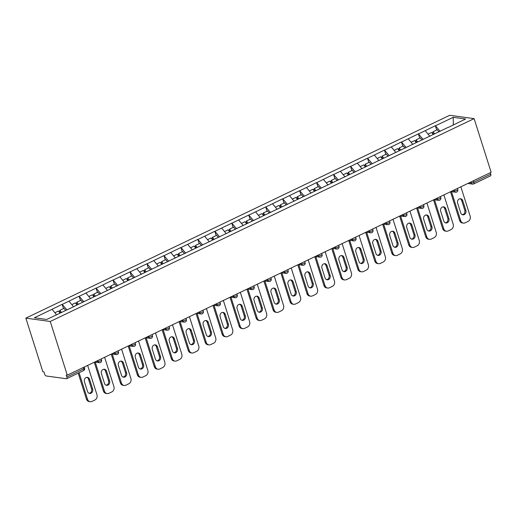 <?xml version="1.0" encoding="UTF-8"?>
<svg xmlns="http://www.w3.org/2000/svg" width="517" height="517" viewBox="0 0 517 517"><rect width="100%" height="100%" fill="white"/><g stroke="black" fill="none" stroke-linecap="round" stroke-linejoin="round"><path stroke-width="0.78" d="M50.252 321.471L67.281 375.155L66.215 375.006L66.848 377.009L83.702 368.944A2.036 0.937 -115.6 0 1 83.515 370.637L66.661 378.702A2.036 0.937 -115.6 0 1 66.376 378.741L46.246 375.988A2.036 0.937 -115.6 0 1 44.578 373.965L43.945 371.962L42.879 371.82L25.85 318.136L449.719 115.291L474.121 118.626L50.252 321.471L25.85 318.136M56.527 314.769L52.03 309.302L34.361 317.761L46.743 319.454L74.7 306.206M52.03 309.302L62.15 304.332L63.501 308.597M66.932 309.922L62.15 304.332M62.363 304.358L79.114 296.215L80.465 300.48M83.896 301.805L79.114 296.215M79.327 296.241L96.078 288.098L97.429 292.363M100.86 293.682L96.078 288.098M96.291 288.124L113.042 279.975L114.393 284.247M117.824 285.565L113.042 279.975M113.255 280.007L130.006 271.858L131.357 276.123M134.788 277.448L130.006 271.858M130.219 271.89L146.97 263.741L148.321 268.006M151.752 269.331L146.97 263.741M147.183 263.773L163.928 255.624L165.285 259.889M168.716 261.214L163.928 255.624M164.141 255.65L180.892 247.507L182.249 251.773M185.674 253.091L180.892 247.507M181.105 247.533L197.856 239.384L199.213 243.656M202.638 244.974L197.856 239.384M198.069 239.416L214.82 231.267L216.177 235.532M219.602 236.857L214.82 231.267M215.033 231.299L231.784 223.15L233.141 227.415M236.566 228.74L231.784 223.15M231.997 223.182L248.748 215.033L250.099 219.298M253.53 220.623L248.748 215.033M248.961 215.059L265.712 206.916L267.063 211.182M270.494 212.506L265.712 206.916M265.925 206.942L282.676 198.799L284.027 203.065M287.458 204.383L282.676 198.799M282.889 198.825L299.64 190.676L300.991 194.948M304.423 196.266L299.64 190.676M299.854 190.708L316.604 182.559L317.955 186.824M321.387 188.149L316.604 182.559M316.818 182.591L333.568 174.442L334.919 178.708M338.351 180.032L333.568 174.442M333.782 174.475L350.532 166.325L351.883 170.591M355.315 171.915L350.532 166.325M350.746 166.351L367.49 158.208L368.847 162.474M372.279 163.792L367.49 158.208M367.703 158.234L384.454 150.085L385.811 154.357M389.236 155.675L384.454 150.085M384.667 150.117L401.418 141.968L402.775 146.233M406.2 147.558L401.418 141.968M401.631 142.001L418.382 133.851L419.739 138.117M423.164 139.441L418.382 133.851M418.596 133.884L435.346 125.734L436.703 130M440.129 131.324L435.346 125.734M435.56 125.76L453.228 117.307L465.61 119L447.896 127.609M74.739 306.051L447.942 127.453M73.563 306.749L68.994 301.185M90.527 298.626L85.958 293.068M107.491 290.509L102.922 284.951M124.455 282.392L119.886 276.834M141.419 274.275L136.85 268.711M158.383 266.158L153.814 260.594M175.347 258.035L170.778 252.477M192.311 249.918L187.742 244.36M209.275 241.801L204.706 236.243M226.239 233.684L221.67 228.126M243.203 225.567L238.634 220.003M260.167 217.45L255.592 211.886M277.125 209.327L272.556 203.769M294.089 201.21L289.52 195.652M311.053 193.093L306.484 187.535M328.017 184.976L323.448 179.412M344.981 176.859L340.412 171.295M361.945 168.736L357.376 163.178M378.909 160.619L374.34 155.061M395.873 152.502L391.304 146.944M412.837 144.385L408.268 138.827M429.801 136.268L425.233 130.704M473.41 180.795L473.863 182.23L490.717 174.164L490.265 172.73M490.717 174.164A2.036 0.937 64.4 0 1 490.53 175.851L473.675 183.923A2.036 0.937 64.4 0 0 473.863 182.23A2.036 0.523 162.4 0 1 471.168 182.863L470.89 181.997M453.319 124.881L453.228 117.307M67.281 375.155L491.15 172.303L474.121 118.626M66.661 378.702A2.036 0.937 -115.6 0 0 66.848 377.009M460.854 186.805L470.153 216.112A4.078 3.457 97.8 0 1 468.079 221.425L465.145 222.827A4.078 3.457 97.8 0 1 463.4 223.111L462.334 222.969A4.078 3.457 -82.2 0 1 459.626 220.494L450.507 191.755M459.626 220.494L460.692 220.636L451.496 191.665M460.692 220.636A4.078 3.457 97.8 0 0 463.4 223.111M462.754 200.693A3.192 2.708 97.8 0 0 460.634 198.754A3.192 2.708 97.8 0 0 457.642 203.142L460.744 212.901A3.192 2.708 97.8 0 0 462.864 214.839A3.192 2.708 97.8 0 0 465.849 210.458L462.754 200.693L461.687 200.551A3.192 2.708 97.8 0 0 460.091 198.748M462.34 214.704A3.192 2.708 97.8 0 0 464.783 210.309L461.687 200.551M433.718 134.258L432.664 132.921L433.039 131.751L437.227 129.748L438.92 131.9M434.661 133.806L433.039 131.751M433.246 134.485L431.624 132.43L428.05 134.142M443.89 194.922L453.189 224.229A4.078 3.457 97.8 0 1 451.115 229.542L448.181 230.95A4.078 3.457 97.8 0 1 446.436 231.235L445.37 231.086A4.078 3.457 -82.2 0 1 442.662 228.611L433.543 199.872M442.662 228.611L443.728 228.753L434.538 199.782M443.728 228.753A4.078 3.457 97.8 0 0 446.436 231.235M445.79 208.816A3.192 2.708 97.8 0 0 443.67 206.871A3.192 2.708 97.8 0 0 440.684 211.259L443.78 221.017A3.192 2.708 97.8 0 0 445.9 222.963A3.192 2.708 97.8 0 0 448.885 218.575L445.79 208.816L444.723 208.668A3.192 2.708 97.8 0 0 443.127 206.865M445.376 222.827A3.192 2.708 97.8 0 0 447.819 218.426L444.723 208.668M416.754 142.382L415.7 141.044L416.075 139.868L420.263 137.865L421.962 140.017M417.697 141.929L416.075 139.868M416.282 142.602L414.66 140.546L411.086 142.259M426.926 203.039L436.225 232.346A4.078 3.457 97.8 0 1 434.151 237.658L431.217 239.067A4.078 3.457 97.8 0 1 429.472 239.352L428.406 239.203A4.078 3.457 -82.2 0 1 425.698 236.728L416.579 207.989M425.698 236.728L426.764 236.87L417.574 207.899M426.764 236.87A4.078 3.457 97.8 0 0 429.472 239.352M428.826 216.933A3.192 2.708 97.8 0 0 426.706 214.988A3.192 2.708 97.8 0 0 423.72 219.376L426.816 229.134A3.192 2.708 97.8 0 0 428.936 231.08A3.192 2.708 97.8 0 0 431.928 226.692L428.826 216.933L427.759 216.785A3.192 2.708 97.8 0 0 426.163 214.982M428.412 230.944A3.192 2.708 97.8 0 0 430.855 226.543L427.759 216.785M399.79 150.499L398.736 149.161L399.111 147.991L403.299 145.988L404.998 148.14M400.733 150.046L399.111 147.991M399.318 150.718L397.696 148.663L394.122 150.376M409.962 211.156L419.261 240.463A4.078 3.457 97.8 0 1 417.187 245.782L414.253 247.184A4.078 3.457 97.8 0 1 412.508 247.469L411.442 247.32A4.078 3.457 -82.2 0 1 408.734 244.845L399.615 216.112M408.734 244.845L409.8 244.993L400.61 216.016M409.8 244.993A4.078 3.457 97.8 0 0 412.508 247.469M411.868 225.05A3.192 2.708 97.8 0 0 409.742 223.111A3.192 2.708 97.8 0 0 406.756 227.493L409.852 237.258A3.192 2.708 97.8 0 0 411.971 239.197A3.192 2.708 97.8 0 0 414.964 234.808L411.868 225.05L410.795 224.901A3.192 2.708 97.8 0 0 409.199 223.098M411.448 239.061A3.192 2.708 97.8 0 0 413.897 234.666L410.795 224.901M382.826 158.616L381.772 157.278L382.147 156.108L386.335 154.105L388.034 156.257M383.769 158.163L382.147 156.108M382.354 158.842L380.732 156.78L377.158 158.493M392.998 219.279L402.297 248.58A4.078 3.457 97.8 0 1 400.223 253.899L397.289 255.301A4.078 3.457 97.8 0 1 395.544 255.585L394.477 255.443A4.078 3.457 -82.2 0 1 391.77 252.962L382.651 224.229M391.77 252.962L392.836 253.11L383.646 224.139M392.836 253.11A4.078 3.457 97.8 0 0 395.544 255.585M394.904 233.167A3.192 2.708 97.8 0 0 392.778 231.228A3.192 2.708 97.8 0 0 389.792 235.616L392.888 245.375A3.192 2.708 97.8 0 0 395.007 247.313A3.192 2.708 97.8 0 0 398 242.925L394.904 233.167L393.838 233.025A3.192 2.708 97.8 0 0 392.235 231.215M394.484 247.178A3.192 2.708 97.8 0 0 396.933 242.783L393.838 233.025M365.862 166.732L364.808 165.395L365.183 164.225L369.371 162.222L371.07 164.374M366.805 166.28L365.183 164.225M365.396 166.959L363.774 164.904L360.2 166.61M376.033 227.396L385.333 256.697A4.078 3.457 97.8 0 1 383.259 262.016L380.325 263.418A4.078 3.457 97.8 0 1 378.58 263.702L377.513 263.56A4.078 3.457 -82.2 0 1 374.806 261.079L365.687 232.346M374.806 261.079L375.872 261.227L366.682 232.256M375.872 261.227A4.078 3.457 97.8 0 0 378.58 263.702M377.94 241.284A3.192 2.708 97.8 0 0 375.814 239.345A3.192 2.708 97.8 0 0 372.828 243.733L375.924 253.492A3.192 2.708 97.8 0 0 378.043 255.43A3.192 2.708 97.8 0 0 381.035 251.049L377.94 241.284L376.874 241.142A3.192 2.708 97.8 0 0 375.271 239.332M377.52 255.295A3.192 2.708 97.8 0 0 379.969 250.9L376.874 241.142M348.897 174.849L347.844 173.512L348.219 172.342L352.407 170.339L354.106 172.491M349.841 174.397L348.219 172.342M348.432 175.076L346.81 173.021L343.236 174.727M359.076 235.513L368.369 264.82A4.078 3.457 97.8 0 1 366.294 270.132L363.361 271.535A4.078 3.457 97.8 0 1 361.616 271.826L360.549 271.677A4.078 3.457 -82.2 0 1 357.842 269.202L348.723 240.463M357.842 269.202L358.908 269.344L349.718 240.373M358.908 269.344A4.078 3.457 97.8 0 0 361.616 271.826M360.976 249.401A3.192 2.708 97.8 0 0 358.85 247.462A3.192 2.708 97.8 0 0 355.864 251.85L358.96 261.608A3.192 2.708 97.8 0 0 361.086 263.554A3.192 2.708 97.8 0 0 364.071 259.166L360.976 249.401L359.91 249.259A3.192 2.708 97.8 0 0 358.307 247.456M360.556 263.411A3.192 2.708 97.8 0 0 363.005 259.017L359.91 249.259M331.933 182.966L330.88 181.635L331.255 180.459L335.443 178.455L337.142 180.607M332.877 182.52L331.255 180.459M331.468 183.192L329.846 181.137L326.272 182.85M342.112 243.63L351.405 272.937A4.078 3.457 97.8 0 1 349.337 278.249L346.396 279.658A4.078 3.457 97.8 0 1 344.658 279.943L343.585 279.794A4.078 3.457 -82.2 0 1 340.877 277.319L331.765 248.58M340.877 277.319L341.944 277.461L332.754 248.49M341.944 277.461A4.078 3.457 97.8 0 0 344.658 279.943M344.012 257.524A3.192 2.708 97.8 0 0 341.886 255.579A3.192 2.708 97.8 0 0 338.9 259.967L341.996 269.725A3.192 2.708 97.8 0 0 344.122 271.671A3.192 2.708 97.8 0 0 347.107 267.283L344.012 257.524L342.945 257.376A3.192 2.708 97.8 0 0 341.343 255.572M343.592 271.535A3.192 2.708 97.8 0 0 346.041 267.134L342.945 257.376M314.976 191.09L313.916 189.752L314.297 188.582L318.478 186.572L320.178 188.724M315.919 190.637L314.297 188.582M314.504 191.309L312.882 189.254L309.308 190.967M325.148 251.747L334.441 281.054A4.078 3.457 97.8 0 1 332.373 286.366L329.432 287.775A4.078 3.457 97.8 0 1 327.694 288.059L326.628 287.911A4.078 3.457 -82.2 0 1 323.913 285.436L314.801 256.697M323.913 285.436L324.98 285.584L315.79 256.606M324.98 285.584A4.078 3.457 97.8 0 0 327.694 288.059M327.048 265.641A3.192 2.708 97.8 0 0 324.922 263.702A3.192 2.708 97.8 0 0 321.936 268.084L325.031 277.849A3.192 2.708 97.8 0 0 327.158 279.787A3.192 2.708 97.8 0 0 330.143 275.399L327.048 265.641L325.981 265.492A3.192 2.708 97.8 0 0 324.385 263.689M326.628 279.652A3.192 2.708 97.8 0 0 329.077 275.257L325.981 265.492M298.012 199.207L296.952 197.869L297.333 196.699L301.514 194.696L303.214 196.848M298.955 198.754L297.333 196.699M297.54 199.433L295.918 197.371L292.344 199.084M308.184 259.864L317.477 289.171A4.078 3.457 97.8 0 1 315.409 294.49L312.468 295.892A4.078 3.457 97.8 0 1 310.73 296.176L309.664 296.034A4.078 3.457 -82.2 0 1 306.949 293.553L297.837 264.82M306.949 293.553L308.016 293.701L298.826 264.73M308.016 293.701A4.078 3.457 97.8 0 0 310.73 296.176M310.084 273.758A3.192 2.708 97.8 0 0 307.964 271.819A3.192 2.708 97.8 0 0 304.972 276.201L308.067 285.966A3.192 2.708 97.8 0 0 310.194 287.904A3.192 2.708 97.8 0 0 313.179 283.516L310.084 273.758L309.017 273.609A3.192 2.708 97.8 0 0 307.421 271.806M309.67 287.769A3.192 2.708 97.8 0 0 312.113 283.374L309.017 273.609M281.048 207.323L279.994 205.986L280.369 204.816L284.557 202.813L286.25 204.965M281.991 206.871L280.369 204.816M280.576 207.55L278.954 205.495L275.38 207.201M291.22 267.987L300.513 297.288A4.078 3.457 97.8 0 1 298.445 302.607L295.511 304.009A4.078 3.457 97.8 0 1 293.766 304.293L292.7 304.151A4.078 3.457 -82.2 0 1 289.985 301.67L280.873 272.937M289.985 301.67L291.052 301.818L281.862 272.847M291.052 301.818A4.078 3.457 97.8 0 0 293.766 304.293M293.12 281.875A3.192 2.708 97.8 0 0 291 279.936A3.192 2.708 97.8 0 0 288.008 284.324L291.103 294.083A3.192 2.708 97.8 0 0 293.229 296.021A3.192 2.708 97.8 0 0 296.215 291.633L293.12 281.875L292.053 281.733A3.192 2.708 97.8 0 0 290.457 279.923M292.706 295.886A3.192 2.708 97.8 0 0 295.149 291.491L292.053 281.733M264.084 215.44L263.03 214.103L263.405 212.933L267.593 210.93L269.286 213.082M265.027 214.988L263.405 212.933M263.612 215.667L261.99 213.611L258.416 215.318M274.256 276.104L283.549 305.411A4.078 3.457 97.8 0 1 281.481 310.723L278.547 312.126A4.078 3.457 97.8 0 1 276.802 312.41L275.735 312.268A4.078 3.457 -82.2 0 1 273.021 309.793L263.909 281.054M273.021 309.793L274.094 309.935L264.898 280.964M274.094 309.935A4.078 3.457 97.8 0 0 276.802 312.41M276.156 289.992A3.192 2.708 97.8 0 0 274.036 288.053A3.192 2.708 97.8 0 0 271.044 292.441L274.139 302.199A3.192 2.708 97.8 0 0 276.265 304.138A3.192 2.708 97.8 0 0 279.251 299.757L276.156 289.992L275.089 289.85A3.192 2.708 97.8 0 0 273.493 288.047M275.742 304.002A3.192 2.708 97.8 0 0 278.185 299.608L275.089 289.85M247.12 223.557L246.066 222.22L246.441 221.05L250.629 219.046L252.322 221.198M248.063 223.105L246.441 221.05M246.648 223.783L245.026 221.728L241.452 223.441M257.292 284.221L266.591 313.528A4.078 3.457 97.8 0 1 264.517 318.84L261.583 320.249A4.078 3.457 97.8 0 1 259.838 320.534L258.771 320.385A4.078 3.457 -82.2 0 1 256.057 317.91L246.945 289.171M256.057 317.91L257.13 318.052L247.934 289.081M257.13 318.052A4.078 3.457 97.8 0 0 259.838 320.534M259.191 298.115A3.192 2.708 97.8 0 0 257.072 296.17A3.192 2.708 97.8 0 0 254.08 300.558L257.182 310.316A3.192 2.708 97.8 0 0 259.301 312.262A3.192 2.708 97.8 0 0 262.287 307.873L259.191 298.115L258.125 297.966A3.192 2.708 97.8 0 0 256.529 296.163M258.778 312.126A3.192 2.708 97.8 0 0 261.221 307.725L258.125 297.966M230.155 231.681L229.102 230.343L229.477 229.167L233.665 227.163L235.358 229.315M231.099 231.228L229.477 229.167M229.684 231.9L228.062 229.845L224.488 231.558M240.327 292.338L249.627 321.645A4.078 3.457 97.8 0 1 247.553 326.957L244.619 328.366A4.078 3.457 97.8 0 1 242.874 328.65L241.807 328.502A4.078 3.457 -82.2 0 1 239.1 326.027L229.981 297.288M239.1 326.027L240.166 326.169L230.976 297.197M240.166 326.169A4.078 3.457 97.8 0 0 242.874 328.65M242.227 306.232A3.192 2.708 97.8 0 0 240.108 304.287A3.192 2.708 97.8 0 0 237.122 308.675L240.218 318.433A3.192 2.708 97.8 0 0 242.337 320.378A3.192 2.708 97.8 0 0 245.323 315.99L242.227 306.232L241.161 306.083A3.192 2.708 97.8 0 0 239.565 304.28M241.814 320.243A3.192 2.708 97.8 0 0 244.257 315.842L241.161 306.083M213.191 239.798L212.138 238.46L212.513 237.29L216.701 235.287L218.394 237.439M214.135 239.345L212.513 237.29M212.72 240.017L211.098 237.962L207.524 239.675M223.363 300.455L232.663 329.762A4.078 3.457 97.8 0 1 230.588 335.081L227.654 336.483A4.078 3.457 97.8 0 1 225.91 336.767L224.843 336.619A4.078 3.457 -82.2 0 1 222.136 334.144L213.017 305.411M222.136 334.144L223.202 334.292L214.012 305.314M223.202 334.292A4.078 3.457 97.8 0 0 225.91 336.767M225.263 314.349A3.192 2.708 97.8 0 0 223.144 312.41A3.192 2.708 97.8 0 0 220.158 316.792L223.254 326.557A3.192 2.708 97.8 0 0 225.373 328.495A3.192 2.708 97.8 0 0 228.365 324.107L225.263 314.349L224.197 314.2A3.192 2.708 97.8 0 0 222.601 312.397M224.85 328.36A3.192 2.708 97.8 0 0 227.293 323.965L224.197 314.2M196.227 247.914L195.174 246.577L195.549 245.407L199.736 243.404L201.436 245.556M197.171 247.462L195.549 245.407M195.756 248.141L194.133 246.079L190.56 247.792M206.399 308.571L215.699 337.879A4.078 3.457 97.8 0 1 213.624 343.198L210.69 344.6A4.078 3.457 97.8 0 1 208.946 344.884L207.879 344.742A4.078 3.457 -82.2 0 1 205.171 342.26L196.053 313.528M205.171 342.26L206.238 342.409L197.048 313.438M206.238 342.409A4.078 3.457 97.8 0 0 208.946 344.884M208.306 322.466A3.192 2.708 97.8 0 0 206.18 320.527A3.192 2.708 97.8 0 0 203.194 324.915L206.289 334.673A3.192 2.708 97.8 0 0 208.409 336.612A3.192 2.708 97.8 0 0 211.401 332.224L208.306 322.466L207.233 322.324A3.192 2.708 97.8 0 0 205.637 320.514M207.886 336.477A3.192 2.708 97.8 0 0 210.329 332.082L207.233 322.324M179.263 256.031L178.21 254.694L178.585 253.524L182.772 251.52L184.472 253.673M180.207 255.579L178.585 253.524M178.792 256.258L177.169 254.202L173.596 255.909M189.435 316.695L198.735 345.996A4.078 3.457 97.8 0 1 196.66 351.314L193.726 352.717A4.078 3.457 97.8 0 1 191.981 353.001L190.915 352.859A4.078 3.457 -82.2 0 1 188.207 350.377L179.089 321.645M188.207 350.377L189.274 350.526L180.084 321.555M189.274 350.526A4.078 3.457 97.8 0 0 191.981 353.001M191.342 330.583A3.192 2.708 97.8 0 0 189.216 328.644A3.192 2.708 97.8 0 0 186.23 333.032L189.325 342.79A3.192 2.708 97.8 0 0 191.445 344.729A3.192 2.708 97.8 0 0 194.437 340.348L191.342 330.583L190.269 330.441A3.192 2.708 97.8 0 0 188.673 328.631M190.922 344.593A3.192 2.708 97.8 0 0 193.371 340.199L190.269 330.441M162.299 264.148L161.246 262.81L161.621 261.641L165.808 259.637L167.508 261.789M163.243 263.696L161.621 261.641M161.834 264.374L160.212 262.319L156.638 264.025M172.471 324.812L181.771 354.119A4.078 3.457 97.8 0 1 179.696 359.431L176.762 360.834A4.078 3.457 97.8 0 1 175.017 361.124L173.951 360.976A4.078 3.457 -82.2 0 1 171.243 358.501L162.125 329.762M171.243 358.501L172.31 358.643L163.12 329.672M172.31 358.643A4.078 3.457 97.8 0 0 175.017 361.124M174.378 338.7A3.192 2.708 97.8 0 0 172.251 336.761A3.192 2.708 97.8 0 0 169.266 341.149L172.361 350.907A3.192 2.708 97.8 0 0 174.481 352.853A3.192 2.708 97.8 0 0 177.473 348.464L174.378 338.7L173.311 338.557A3.192 2.708 97.8 0 0 171.709 336.754M173.958 352.71A3.192 2.708 97.8 0 0 176.407 348.316L173.311 338.557M145.335 272.265L144.282 270.934L144.657 269.758L148.844 267.754L150.544 269.906M146.279 271.819L144.657 269.758M144.87 272.491L143.248 270.436L139.674 272.149M155.507 332.929L164.807 362.236A4.078 3.457 97.8 0 1 162.732 367.548L159.798 368.957A4.078 3.457 97.8 0 1 158.053 369.241L156.987 369.093A4.078 3.457 -82.2 0 1 154.279 366.618L145.161 337.879M154.279 366.618L155.346 366.76L146.156 337.788M155.346 366.76A4.078 3.457 97.8 0 0 158.053 369.241M157.414 346.823A3.192 2.708 97.8 0 0 155.287 344.878A3.192 2.708 97.8 0 0 152.302 349.266L155.397 359.024A3.192 2.708 97.8 0 0 157.523 360.969A3.192 2.708 97.8 0 0 160.509 356.581L157.414 346.823L156.347 346.674A3.192 2.708 97.8 0 0 154.745 344.871M156.994 360.834A3.192 2.708 97.8 0 0 159.443 356.433L156.347 346.674M128.371 280.388L127.318 279.051L127.693 277.881L131.88 275.871L133.58 278.023M129.315 279.936L127.693 277.881M127.906 280.608L126.284 278.553L122.71 280.266M138.55 341.046L147.843 370.353A4.078 3.457 97.8 0 1 145.775 375.665L142.834 377.074A4.078 3.457 97.8 0 1 141.096 377.358L140.023 377.21A4.078 3.457 -82.2 0 1 137.315 374.735L128.203 345.996M137.315 374.735L138.382 374.883L129.192 345.905M138.382 374.883A4.078 3.457 97.8 0 0 141.096 377.358M140.45 354.94A3.192 2.708 97.8 0 0 138.323 353.001A3.192 2.708 97.8 0 0 135.338 357.383L138.433 367.148A3.192 2.708 97.8 0 0 140.559 369.086A3.192 2.708 97.8 0 0 143.545 364.698L140.45 354.94L139.383 354.791A3.192 2.708 97.8 0 0 137.78 352.988M140.029 368.951A3.192 2.708 97.8 0 0 142.479 364.556L139.383 354.791M111.413 288.505L110.354 287.168L110.735 285.998L114.916 283.995L116.616 286.147M112.357 288.053L110.735 285.998M110.942 288.732L109.32 286.67L105.746 288.383M121.585 349.162L130.879 378.47A4.078 3.457 97.8 0 1 128.811 383.788L125.87 385.191A4.078 3.457 97.8 0 1 124.132 385.475L123.065 385.333A4.078 3.457 -82.2 0 1 120.351 382.851L111.239 354.119M120.351 382.851L121.417 383L112.228 354.029M121.417 383A4.078 3.457 97.8 0 0 124.132 385.475M123.485 363.057A3.192 2.708 97.8 0 0 121.359 361.118A3.192 2.708 97.8 0 0 118.374 365.5L121.469 375.264A3.192 2.708 97.8 0 0 123.595 377.203A3.192 2.708 97.8 0 0 126.581 372.815L123.485 363.057L122.419 362.908A3.192 2.708 97.8 0 0 120.823 361.105M123.065 377.067A3.192 2.708 97.8 0 0 125.515 372.673L122.419 362.908M94.449 296.622L93.39 295.285L93.771 294.115L97.952 292.111L99.652 294.263M95.393 296.17L93.771 294.115M93.978 296.848L92.356 294.793L88.782 296.5M104.621 357.286L113.914 386.587A4.078 3.457 97.8 0 1 111.846 391.905L108.906 393.308A4.078 3.457 97.8 0 1 107.168 393.592L106.101 393.45A4.078 3.457 -82.2 0 1 103.387 390.968L94.275 362.236M103.387 390.968L104.453 391.117L95.264 362.146M104.453 391.117A4.078 3.457 97.8 0 0 107.168 393.592M106.521 371.174A3.192 2.708 97.8 0 0 104.395 369.235A3.192 2.708 97.8 0 0 101.41 373.623L104.505 383.381A3.192 2.708 97.8 0 0 106.631 385.32A3.192 2.708 97.8 0 0 109.617 380.932L106.521 371.174L105.455 371.032A3.192 2.708 97.8 0 0 103.859 369.222M106.108 385.184A3.192 2.708 97.8 0 0 108.551 380.79L105.455 371.032M77.485 304.739L76.432 303.401L76.807 302.232L80.988 300.228L82.688 302.38M78.429 304.287L76.807 302.232M77.014 304.965L75.392 302.91L71.818 304.616M87.657 365.403L96.95 394.71A4.078 3.457 97.8 0 1 94.882 400.022L91.942 401.425A4.078 3.457 97.8 0 1 90.204 401.709L89.137 401.567A4.078 3.457 -82.2 0 1 86.423 399.092L78.203 373.177M86.423 399.092L87.489 399.234L79.095 372.751M87.489 399.234A4.078 3.457 97.8 0 0 90.204 401.709M89.557 379.291A3.192 2.708 97.8 0 0 87.438 377.352A3.192 2.708 97.8 0 0 84.445 381.74L87.541 391.498A3.192 2.708 97.8 0 0 89.667 393.437A3.192 2.708 97.8 0 0 92.653 389.055L89.557 379.291L88.491 379.148A3.192 2.708 97.8 0 0 86.895 377.345M89.144 393.301A3.192 2.708 97.8 0 0 91.587 388.907L88.491 379.148M60.521 312.856L59.468 311.518L59.843 310.349L64.03 308.345L65.724 310.497M61.465 312.404L59.843 310.349M60.05 313.082L58.427 311.027L54.854 312.74M83.515 370.637A2.036 2.036 0 0 0 84.575 368.182A2.036 0.523 -17.6 0 1 83.702 368.944L83.25 367.509M469.552 182.643L471.168 182.863A2.036 1.732 -82.2 0 0 472.519 184.104A2.036 2.036 0 0 0 473.675 183.923M473.391 183.962A2.036 1.732 -82.2 0 1 472.519 184.104L467.84 183.464M452.588 190.76L454.204 190.98A2.036 0.523 162.4 0 0 456.899 190.346A2.036 0.523 -17.6 0 0 457.778 189.584A2.036 2.036 0 0 1 455.555 192.221A2.036 1.732 -82.2 0 1 454.204 190.98L453.926 190.12M435.624 198.877L437.24 199.097L436.962 198.237M418.66 206.994L420.276 207.214L419.998 206.354M401.696 215.111L403.312 215.337L403.04 214.471M384.732 223.234L386.348 223.454L386.076 222.588M367.768 231.351L369.384 231.571L369.112 230.711M350.804 239.468L352.42 239.688L352.148 238.828M333.84 247.585L335.455 247.805L335.184 246.945M316.882 255.702L318.491 255.928L318.22 255.062M299.918 263.825L301.527 264.045L301.256 263.179M282.954 271.942L284.563 272.162L284.292 271.296M265.99 280.059L267.606 280.279L267.328 279.419M249.026 288.176L250.642 288.396L250.364 287.536M232.062 296.293L233.678 296.512L233.4 295.653M215.098 304.41L216.713 304.636L216.436 303.77M198.134 312.533L199.749 312.753L199.478 311.887M181.17 320.65L182.785 320.87L182.514 320.01M164.206 328.767L165.821 328.986L165.55 328.127M147.242 336.884L148.857 337.103L148.586 336.244M130.278 345.001L131.893 345.227L131.622 344.361M113.32 353.124L114.929 353.344L114.658 352.478M96.356 361.241L97.965 361.461L97.694 360.595M456.427 192.078A2.036 1.732 -82.2 0 1 455.555 192.221L450.876 191.581M439.935 198.463A2.036 0.523 -17.6 0 0 440.814 197.701A2.036 2.036 0 0 1 438.59 200.338A2.036 1.732 -82.2 0 1 437.24 199.097A2.036 0.523 162.4 0 0 439.935 198.463M439.463 200.195A2.036 1.732 -82.2 0 1 438.59 200.338L433.912 199.698M422.971 206.58A2.036 0.523 -17.6 0 0 423.85 205.818A2.036 2.036 0 0 1 421.626 208.454A2.036 1.732 -82.2 0 1 420.276 207.214A2.036 0.523 162.4 0 0 422.971 206.58M422.499 208.312A2.036 1.732 -82.2 0 1 421.626 208.454L416.948 207.815M406.007 214.697A2.036 0.523 -17.6 0 0 406.885 213.935A2.036 2.036 0 0 1 404.669 216.571A2.036 1.732 -82.2 0 1 403.312 215.337A2.036 0.523 162.4 0 0 406.007 214.697M405.535 216.429A2.036 1.732 -82.2 0 1 404.669 216.571L399.984 215.932M389.043 222.821A2.036 0.523 -17.6 0 0 389.921 222.058A2.036 2.036 0 0 1 387.705 224.688A2.036 1.732 -82.2 0 1 386.348 223.454A2.036 0.523 162.4 0 0 389.043 222.821M388.571 224.546A2.036 1.732 -82.2 0 1 387.705 224.688L383.019 224.048M372.085 230.937A2.036 0.523 -17.6 0 0 372.957 230.175A2.036 2.036 0 0 1 370.741 232.812A2.036 1.732 -82.2 0 1 369.384 231.571A2.036 0.523 162.4 0 0 372.085 230.937M371.613 232.669A2.036 1.732 -82.2 0 1 370.741 232.812L366.055 232.172M355.121 239.054A2.036 0.523 -17.6 0 0 355.993 238.292A2.036 2.036 0 0 1 353.777 240.928A2.036 1.732 -82.2 0 1 352.42 239.688A2.036 0.523 162.4 0 0 355.121 239.054M354.649 240.786A2.036 1.732 -82.2 0 1 353.777 240.928L349.091 240.289M338.157 247.171A2.036 0.523 -17.6 0 0 339.029 246.409A2.036 2.036 0 0 1 336.813 249.045A2.036 1.732 -82.2 0 1 335.455 247.805A2.036 0.523 162.4 0 0 338.157 247.171M337.685 248.903A2.036 1.732 -82.2 0 1 336.813 249.045L332.127 248.406M321.193 255.288A2.036 0.523 -17.6 0 0 322.065 254.526A2.036 2.036 0 0 1 319.849 257.162A2.036 1.732 -82.2 0 1 318.491 255.928A2.036 0.523 162.4 0 0 321.193 255.288M320.721 257.02A2.036 1.732 -82.2 0 1 319.849 257.162L315.17 256.522M304.229 263.405A2.036 0.523 -17.6 0 0 305.101 262.649A2.036 2.036 0 0 1 302.884 265.279A2.036 1.732 -82.2 0 1 301.527 264.045A2.036 0.523 162.4 0 0 304.229 263.405M303.757 265.137A2.036 1.732 -82.2 0 1 302.884 265.279L298.206 264.639M287.265 271.528A2.036 0.523 -17.6 0 0 288.137 270.766A2.036 2.036 0 0 1 285.92 273.403A2.036 1.732 -82.2 0 1 284.563 272.162A2.036 0.523 162.4 0 0 287.265 271.528M286.793 273.26A2.036 1.732 -82.2 0 1 285.92 273.403L281.242 272.763M270.301 279.645A2.036 0.523 -17.6 0 0 271.179 278.883A2.036 2.036 0 0 1 268.956 281.519A2.036 1.732 -82.2 0 1 267.606 280.279A2.036 0.523 162.4 0 0 270.301 279.645M269.829 281.377A2.036 1.732 -82.2 0 1 268.956 281.519L264.277 280.88M253.336 287.762A2.036 0.523 -17.6 0 0 254.215 287A2.036 2.036 0 0 1 251.992 289.636A2.036 1.732 -82.2 0 1 250.642 288.396A2.036 0.523 162.4 0 0 253.336 287.762M252.865 289.494A2.036 1.732 -82.2 0 1 251.992 289.636L247.313 288.997M236.372 295.879A2.036 0.523 -17.6 0 0 237.251 295.117A2.036 2.036 0 0 1 235.028 297.753A2.036 1.732 -82.2 0 1 233.678 296.512A2.036 0.523 162.4 0 0 236.372 295.879M235.901 297.611A2.036 1.732 -82.2 0 1 235.028 297.753L230.349 297.113M219.408 303.996A2.036 0.523 -17.6 0 0 220.287 303.233A2.036 2.036 0 0 1 218.064 305.87A2.036 1.732 -82.2 0 1 216.713 304.636A2.036 0.523 162.4 0 0 219.408 303.996M218.937 305.728A2.036 1.732 -82.2 0 1 218.064 305.87L213.385 305.23M202.444 312.119A2.036 0.523 -17.6 0 0 203.323 311.357A2.036 2.036 0 0 1 201.107 313.987A2.036 1.732 -82.2 0 1 199.749 312.753A2.036 0.523 162.4 0 0 202.444 312.119M201.973 313.845A2.036 1.732 -82.2 0 1 201.107 313.987L196.421 313.347M185.48 320.236A2.036 0.523 -17.6 0 0 186.359 319.474A2.036 2.036 0 0 1 184.142 322.11A2.036 1.732 -82.2 0 1 182.785 320.87A2.036 0.523 162.4 0 0 185.48 320.236M185.008 321.968A2.036 1.732 -82.2 0 1 184.142 322.11L179.457 321.471M168.523 328.353A2.036 0.523 -17.6 0 0 169.395 327.591A2.036 2.036 0 0 1 167.178 330.227A2.036 1.732 -82.2 0 1 165.821 328.986A2.036 0.523 162.4 0 0 168.523 328.353M168.051 330.085A2.036 1.732 -82.2 0 1 167.178 330.227L162.493 329.587M151.559 336.47A2.036 0.523 -17.6 0 0 152.431 335.707A2.036 2.036 0 0 1 150.214 338.344A2.036 1.732 -82.2 0 1 148.857 337.103A2.036 0.523 162.4 0 0 151.559 336.47M151.087 338.202A2.036 1.732 -82.2 0 1 150.214 338.344L145.529 337.704M134.594 344.587A2.036 0.523 -17.6 0 0 135.467 343.824A2.036 2.036 0 0 1 133.25 346.461A2.036 1.732 -82.2 0 1 131.893 345.227A2.036 0.523 162.4 0 0 134.594 344.587M134.123 346.319A2.036 1.732 -82.2 0 1 133.25 346.461L128.565 345.821M117.63 352.704A2.036 0.523 -17.6 0 0 118.503 351.948A2.036 2.036 0 0 1 116.286 354.578A2.036 1.732 -82.2 0 1 114.929 353.344A2.036 0.523 162.4 0 0 117.63 352.704M117.159 354.436A2.036 1.732 -82.2 0 1 116.286 354.578L111.607 353.938M100.666 360.827A2.036 0.523 -17.6 0 0 101.539 360.065A2.036 2.036 0 0 1 99.322 362.701A2.036 1.732 -82.2 0 1 97.965 361.461A2.036 0.523 162.4 0 0 100.666 360.827M100.195 362.559A2.036 1.732 -82.2 0 1 99.322 362.701L94.643 362.062M465.849 210.458L464.783 210.309M448.885 218.575L447.819 218.426M431.928 226.692L430.855 226.543M414.964 234.808L413.897 234.666M398 242.925L396.933 242.783M381.035 251.049L379.969 250.9M364.071 259.166L363.005 259.017M347.107 267.283L346.041 267.134M330.143 275.399L329.077 275.257M313.179 283.516L312.113 283.374M296.215 291.633L295.149 291.491M279.251 299.757L278.185 299.608M262.287 307.873L261.221 307.725M245.323 315.99L244.257 315.842M228.365 324.107L227.293 323.965M211.401 332.224L210.329 332.082M194.437 340.348L193.371 340.199M177.473 348.464L176.407 348.316M160.509 356.581L159.443 356.433M143.545 364.698L142.479 364.556M126.581 372.815L125.515 372.673M109.617 380.932L108.551 380.79M92.653 389.055L91.587 388.907M457.416 188.447L457.778 189.584M440.452 196.57L440.814 197.701M423.488 204.687L423.85 205.818M406.524 212.804L406.885 213.935M389.559 220.921L389.921 222.058M372.595 229.037L372.957 230.175M355.631 237.154L355.993 238.292M338.674 245.278L339.029 246.409M321.71 253.395L322.065 254.526M304.746 261.512L305.101 262.649M287.782 269.628L288.137 270.766M270.818 277.745L271.179 278.883M253.853 285.869L254.215 287M236.889 293.986L237.251 295.117M219.925 302.102L220.287 303.233M202.961 310.219L203.323 311.357M185.997 318.336L186.359 319.474M169.033 326.453L169.395 327.591M152.069 334.577L152.431 335.707M135.111 342.693L135.467 343.824M118.147 350.81L118.503 351.948M101.183 358.927L101.539 360.065M84.219 367.044L84.575 368.182"/></g></svg>
